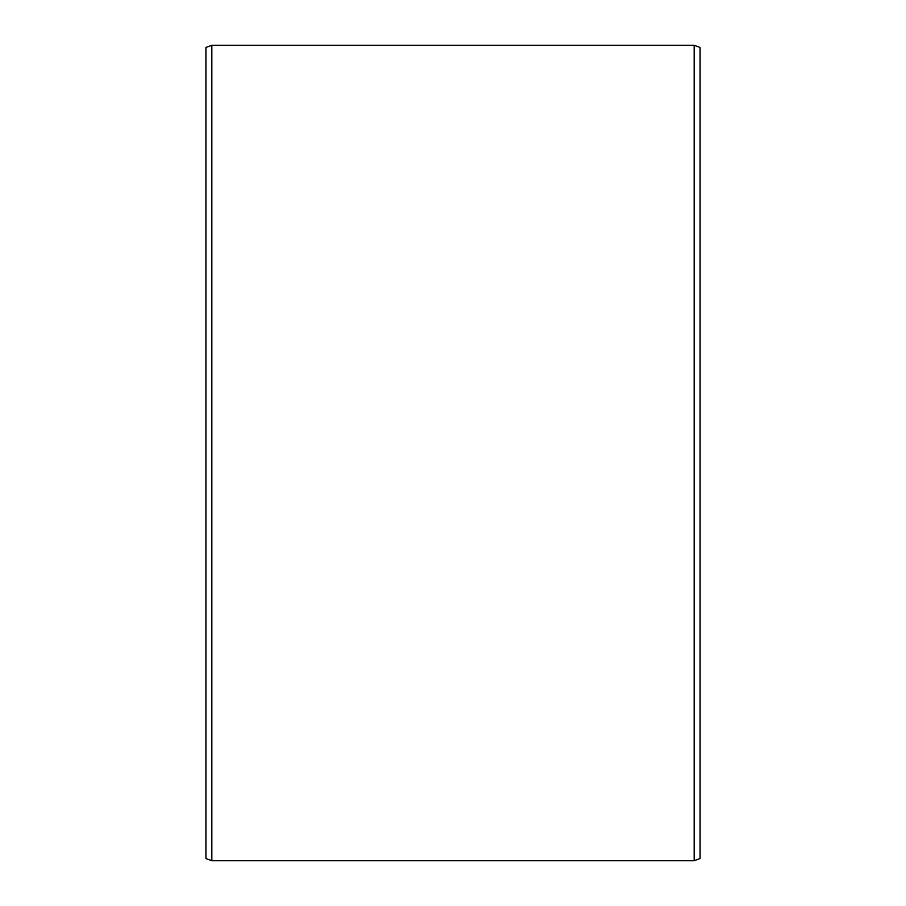 <?xml version="1.0" encoding="UTF-8"?>
<svg xmlns="http://www.w3.org/2000/svg" width="906" height="906" viewBox="0 0 906 906"><rect width="100%" height="100%" fill="white"/><g stroke="black" fill="none" stroke-linecap="round" stroke-linejoin="round"><path stroke-width="1.36" d="M205.911 47.463L205.911 858.537L211.834 860.7L211.834 45.3L205.911 47.463M694.166 860.7L700.089 858.537L700.089 47.463L694.166 45.3L694.166 860.7L211.834 860.7M694.166 45.3L211.834 45.3"/></g></svg>
